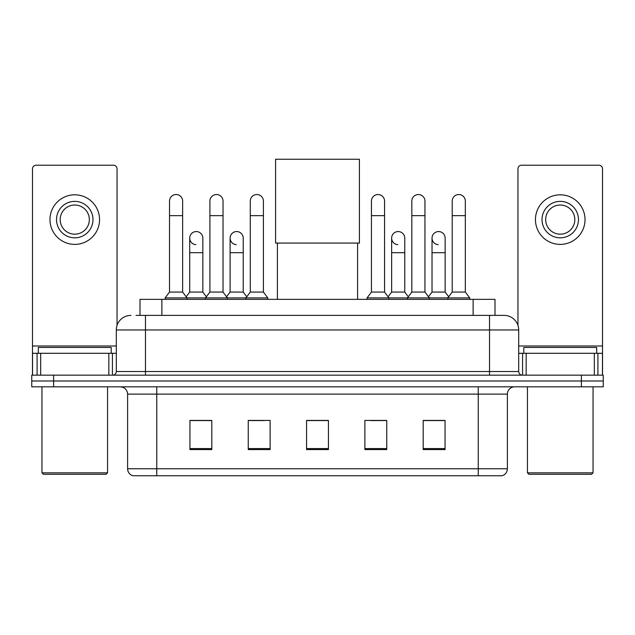 <?xml version="1.0" encoding="UTF-8"?>
<svg xmlns="http://www.w3.org/2000/svg" width="635" height="635" viewBox="0 0 635 635"><rect width="100%" height="100%" fill="white"/><g stroke="black" fill="none" stroke-linecap="round" stroke-linejoin="round"><path stroke-width="0.95" d="M140.01 315.389L140.01 299.347L494.99 299.347L494.99 315.389M136.327 315.389L499.007 315.389M135.993 315.389L145.471 315.389L145.471 329.962L116.308 329.962L116.308 371.515A3.643 3.643 0 0 1 112.665 375.158M130.889 315.389A14.581 14.581 0 0 0 116.308 329.962M504.111 315.389A14.581 14.581 0 0 1 518.692 329.962L489.529 329.962L489.529 315.389L503.888 315.389M518.692 329.962L518.692 371.515C518.906 373.729 520.121 374.944 522.335 375.158M53.618 375.158L31.75 375.158L31.75 380.992L53.618 380.992L31.75 380.992L31.75 386.826L53.618 386.826L53.618 380.992L581.382 380.992L53.618 380.992L53.618 375.158L581.382 375.158L581.382 380.992L603.25 380.992L581.382 380.992L581.382 386.826L53.618 386.826M581.382 386.826L603.25 386.826L603.25 375.158L581.382 375.158M507.389 468.757C507.19 472.25 505.444 474.583 502.142 475.758L478.234 475.758L478.234 468.757L507.389 468.757L507.389 394.113A7.287 7.287 0 0 1 514.683 386.826M478.234 475.758L132.858 475.758A7.287 7.287 0 0 1 127.611 468.757L127.611 394.113C127.175 389.684 124.746 387.255 120.317 386.826M445.064 449.588L445.064 420.426L423.196 420.426L423.196 449.588L445.064 449.588M386.747 449.588L386.747 420.426L364.879 420.426L364.879 449.588L386.747 449.588M211.804 449.588L211.804 420.426L189.936 420.426L189.936 449.588L211.804 449.588M270.121 449.588L270.121 420.426L248.253 420.426L248.253 449.588L270.121 449.588M328.438 449.588L328.438 420.426L306.562 420.426L306.562 449.588L328.438 449.588M127.611 468.757L156.766 468.757L156.766 475.758L146.907 475.758M465.122 475.758L169.878 475.758M431.292 420.576L425.68 420.576M249.563 420.576L264.144 420.576M209.177 420.576L203.565 420.576M370.713 420.576L385.294 420.576M328.438 420.576L306.562 420.576M211.804 420.576L189.936 420.576M445.064 420.576L423.196 420.576M108.839 375.158L108.839 353.29L40.68 353.29L40.68 375.158M117.038 325.414L117.038 168.862A3.643 3.643 0 0 0 113.395 165.219L36.124 165.219A3.643 3.643 0 0 0 32.48 168.862L32.48 353.29L40.68 353.29M108.839 353.29L116.308 353.29M32.48 375.158L32.48 353.29M74.755 201.374A18.224 18.224 0 0 0 56.531 219.599A18.224 18.224 0 0 0 74.755 237.823A18.224 18.224 0 0 0 92.98 219.599A18.224 18.224 0 0 0 74.755 201.374M74.755 205.026A14.581 14.581 0 0 0 60.182 219.599A14.581 14.581 0 0 0 74.755 234.18A14.581 14.581 0 0 0 89.337 219.599A14.581 14.581 0 0 0 74.755 205.026M74.755 244.388A24.781 24.781 0 0 0 99.544 219.599A24.781 24.781 0 0 0 74.755 194.818A24.781 24.781 0 0 0 49.974 219.599A24.781 24.781 0 0 0 74.755 244.388M106.101 474.297L43.41 474.297L41.958 472.837L107.561 472.837L106.101 474.297M41.958 386.826L41.958 472.837M107.561 386.826L107.561 472.837M111.204 353.29L111.204 347.456L38.314 347.456L38.314 353.29M277.408 243.07L277.408 299.347M357.592 243.07L357.592 299.347M275.582 159.242L359.418 159.242L359.418 243.07L275.582 243.07L275.582 159.242M169.521 215.662L182.642 215.662L182.642 292.06L169.521 292.06L169.521 201.089A6.564 6.564 0 0 1 176.498 194.54A6.564 6.564 0 0 1 182.642 201.089A6.564 6.564 0 0 0 176.498 194.54M169.521 292.06L165.148 297.894L165.148 299.347M182.642 292.06L187.015 297.894L165.148 297.894M209.907 292.06L209.907 215.662L223.028 215.662L223.028 292.06L209.907 292.06L205.534 297.894L187.015 297.894L187.015 299.347M209.907 215.662L209.907 201.089A6.564 6.564 0 0 1 216.876 194.54A6.564 6.564 0 0 1 223.028 201.089A6.564 6.564 0 0 0 216.876 194.54M223.028 292.06L227.401 297.894L205.534 297.894L205.534 299.347M250.293 292.06L250.293 215.662L263.414 215.662L263.414 292.06L250.293 292.06L245.92 297.894L227.401 297.894L227.401 299.347M250.293 215.662L250.293 201.089A6.564 6.564 0 0 1 257.262 194.54A6.564 6.564 0 0 1 263.414 201.089A6.564 6.564 0 0 0 257.262 194.54M263.414 292.06L267.787 297.894L245.92 297.894L245.92 299.347M267.787 297.894L267.787 299.347M371.443 215.662L384.564 215.662L384.564 292.06L371.443 292.06L371.443 201.089A6.564 6.564 0 0 1 378.412 194.54A6.564 6.564 0 0 1 384.564 201.089A6.564 6.564 0 0 0 378.412 194.54M371.443 292.06L367.07 297.894L367.07 299.347M384.564 292.06L388.938 297.894L367.07 297.894M411.829 292.06L411.829 215.662L424.95 215.662L424.95 292.06L411.829 292.06L407.456 297.894L388.938 297.894L388.938 299.347M411.829 215.662L411.829 201.089A6.564 6.564 0 0 1 418.798 194.54A6.564 6.564 0 0 1 424.95 201.089A6.564 6.564 0 0 0 418.798 194.54M424.95 292.06L429.323 297.894L407.456 297.894L407.456 299.347M452.207 292.06L452.207 215.662L465.328 215.662L465.328 292.06L452.207 292.06L447.834 297.894L429.323 297.894L429.323 299.347M452.207 215.662L452.207 201.089A6.564 6.564 0 0 1 459.184 194.54A6.564 6.564 0 0 1 465.328 201.089A6.564 6.564 0 0 0 459.184 194.54M465.328 292.06L469.709 297.894L447.834 297.894L447.834 299.347M469.709 297.894L469.709 299.347M195.866 244.665A6.564 6.564 0 0 1 189.714 238.117A6.564 6.564 0 0 1 196.683 231.569A6.564 6.564 0 0 1 202.835 238.117L202.835 252.698L189.714 252.698L189.714 238.117M202.835 252.698L202.835 292.06L189.714 292.06L189.714 252.698M189.714 292.06L186.182 296.775M202.835 292.06L206.367 296.775M236.244 244.665A6.564 6.564 0 0 1 230.1 238.117A6.564 6.564 0 0 1 237.069 231.569A6.564 6.564 0 0 1 243.221 238.117L243.221 252.698L230.1 252.698L230.1 238.117M243.221 252.698L243.221 292.06L230.1 292.06L230.1 252.698M230.1 292.06L226.56 296.775M243.221 292.06L246.753 296.775M397.78 244.665A6.564 6.564 0 0 1 391.636 238.117A6.564 6.564 0 0 1 398.605 231.569A6.564 6.564 0 0 1 404.757 238.117L404.757 252.698L391.636 252.698L391.636 238.117M404.757 252.698L404.757 292.06L391.636 292.06L391.636 252.698M391.636 292.06L388.096 296.775M404.757 292.06L408.289 296.775M438.166 244.665A6.564 6.564 0 0 1 432.022 238.117A6.564 6.564 0 0 1 438.991 231.569A6.564 6.564 0 0 1 445.143 238.117L445.143 252.698L432.022 252.698L432.022 238.117M445.143 252.698L445.143 292.06L432.022 292.06L432.022 252.698M432.022 292.06L428.482 296.775M445.143 292.06L448.675 296.775M594.32 375.158L594.32 353.29L526.161 353.29L526.161 375.158M602.52 375.158L602.52 353.29L602.52 375.158M594.32 353.29L602.52 353.29L602.52 168.862A3.643 3.643 0 0 0 598.876 165.219L521.605 165.219A3.643 3.643 0 0 0 517.962 168.862L517.962 325.414M518.692 353.29L526.161 353.29M560.245 201.374A18.224 18.224 0 0 0 542.02 219.599A18.224 18.224 0 0 0 560.245 237.823A18.224 18.224 0 0 0 578.469 219.599A18.224 18.224 0 0 0 560.245 201.374M560.245 205.026A14.581 14.581 0 0 0 545.663 219.599A14.581 14.581 0 0 0 560.245 234.18A14.581 14.581 0 0 0 574.818 219.599A14.581 14.581 0 0 0 560.245 205.026M560.245 244.388A24.781 24.781 0 0 0 585.025 219.599A24.781 24.781 0 0 0 560.245 194.818A24.781 24.781 0 0 0 535.456 219.599A24.781 24.781 0 0 0 560.245 244.388M591.59 474.297L528.899 474.297L527.439 472.837L593.042 472.837L591.59 474.297M527.439 386.826L527.439 472.837M593.042 386.826L593.042 472.837M596.686 353.29L596.686 347.456L523.796 347.456L523.796 353.29M161.877 315.389L161.877 299.347M473.123 315.389L473.123 299.347M145.471 375.158L145.471 371.515L518.692 371.515M116.308 371.515L145.471 371.515L145.471 329.962L489.529 329.962L489.529 375.158M478.234 386.826L478.234 394.113L127.611 394.113M507.389 394.113L478.234 394.113L478.234 468.757L156.766 468.757L156.766 386.826M328.438 448.572L306.562 448.572M270.121 448.572L248.253 448.572M211.804 448.572L189.936 448.572M386.747 448.572L364.879 448.572M445.064 448.572L423.196 448.572M116.308 346.004L32.48 346.004M112.427 353.29L112.427 375.158M32.536 353.29L32.536 375.158M37.092 375.158L37.092 353.29M602.52 346.004L518.692 346.004M602.464 375.158L602.464 353.29M597.908 353.29L597.908 375.158M522.573 375.158L522.573 353.29M182.642 215.662L182.642 201.089M223.028 215.662L223.028 201.089M263.414 215.662L263.414 201.089M384.564 215.662L384.564 201.089M424.95 215.662L424.95 201.089M465.328 215.662L465.328 201.089"/></g></svg>
